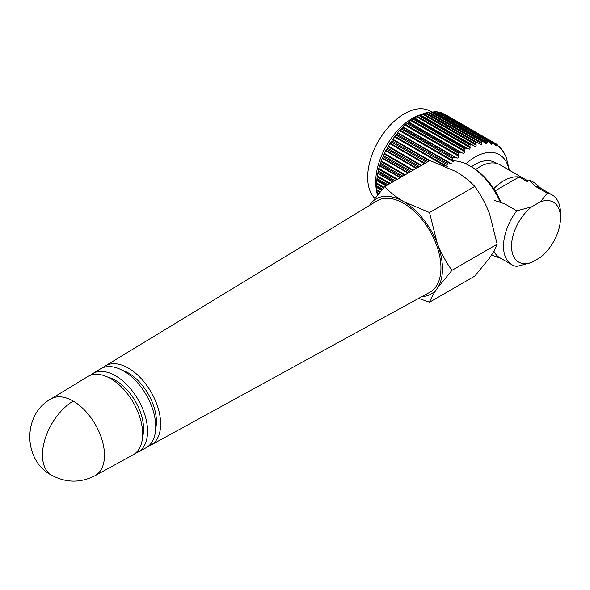 <?xml version="1.0" encoding="UTF-8"?>
<svg xmlns="http://www.w3.org/2000/svg" width="590" height="590" viewBox="0 0 590 590"><rect width="100%" height="100%" fill="white"/><g stroke="black" fill="none" stroke-linecap="round" stroke-linejoin="round"><path stroke-width="0.89" d="M73.197 401.082A44.257 25.554 60 0 1 104.489 455.288A44.257 25.554 60 0 1 95.034 475.71L133.001 454.905A45.224 26.115 -120 0 0 142.662 434.034A45.224 26.115 -120 0 0 122.735 388.323A45.224 26.115 -120 0 0 87.785 376.575L50.777 399.054A44.257 25.554 60 0 1 73.197 401.082A44.265 25.554 120 0 0 44.737 440.118A44.265 25.554 120 0 0 51.632 475.223C66.021 482.952 80.491 483.114 95.034 475.71M102.962 367.659A45.681 26.373 60 0 1 105.204 365.992A45.681 26.373 60 0 1 140.509 377.851A45.681 26.373 60 0 1 160.642 424.026A45.681 26.373 60 0 1 150.885 445.111A45.681 26.373 60 0 1 148.319 446.224M150.885 445.111L429.682 292.345A52.783 30.474 -120 0 0 440.951 267.985A52.783 30.474 -120 0 0 417.691 214.635A52.783 30.474 -120 0 0 376.907 200.932L105.204 365.992M155.701 428.524A39.729 22.936 -120 0 0 156.431 421.599A39.729 22.936 -120 0 0 121.983 370.114M90.285 375.358A45.349 26.181 60 0 1 92.534 373.691A45.349 26.181 60 0 1 127.58 385.469A45.349 26.181 60 0 1 147.566 431.305A45.349 26.181 60 0 1 137.883 452.235A45.349 26.181 60 0 1 135.316 453.349M137.883 452.235L146.01 447.781A45.555 26.299 -120 0 0 155.738 426.754A45.555 26.299 -120 0 0 135.663 380.705A45.555 26.299 -120 0 0 100.455 368.875L92.534 373.691M142.544 437.183A39.729 22.936 -120 0 0 143.591 429.011A39.729 22.936 -120 0 0 107.896 377.18M508.941 169.964A48.808 28.18 120 0 0 475.024 157.058A48.808 28.18 120 0 0 465.827 163.806M506.154 157.065L509.391 170.222M506.065 156.925L503.285 151.372M503.041 151.409L503.683 152.382M503.395 151.999L500.755 147.825A56.47 32.605 120 0 0 500.291 147.308L500.364 148.636M500.291 147.308L499.081 146.969M499.656 147.825L500.497 148.304C500.586 148.953 500.165 148.591 499.243 147.22L497.082 144.513A56.47 32.605 120 0 0 496.522 144.144L496.279 145.907M496.522 144.144L496.426 144.72L493.963 143.296M494.981 144.521L496.625 145.472C496.684 146.268 496.197 146.025 495.158 144.749L492.753 142.279A56.47 32.605 120 0 0 492.104 142.057L492.149 143.709L491.507 144.255L487.856 141.165A56.47 32.605 120 0 0 487.141 141.099L487.156 143.068L486.167 143.724L482.502 141.202A56.47 32.605 120 0 0 481.735 141.298L481.772 143.547C481.853 144.742 481.211 144.889 479.854 143.975L426.194 112.764M441.763 112.823L492.893 142.345L441.652 112.778A56.47 32.605 120 0 0 441.003 112.557L439.388 112.513L491.949 142.861M437.013 111.724L488.291 141.334L436.755 111.658A56.47 32.605 120 0 0 436.04 111.599L434.388 111.776L486.949 142.124M480.371 144.321L479.854 143.975M478.726 143.141L476.823 142.382A56.47 32.605 120 0 0 476.019 142.633L476.101 145.155C476.226 146.453 475.562 146.718 474.117 145.951L420.368 114.88L419.829 115.183A56.47 32.605 120 0 0 419.003 115.588L417.396 116.333L469.957 146.681L469.95 149.204L464.957 148.06A56.47 32.605 120 0 0 464.138 148.606L464.441 151.542C464.691 152.994 464.035 153.489 462.457 153.031L459.05 152.427A56.47 32.605 120 0 0 458.246 153.105L458.703 156.188C459.05 157.685 458.408 158.282 456.785 157.972L453.327 157.692A56.47 32.605 120 0 0 452.567 158.481L452.67 160.443L400.108 130.095L399.371 130.582L453.209 161.667M472.922 145.221L470.931 144.683A56.47 32.605 120 0 0 470.105 145.088L469.957 146.681M528.161 181.056L499.988 164.794A40.297 23.261 120 0 0 479.84 166.786A40.297 23.261 120 0 0 475.717 169.514M493.771 188.704A40.297 23.261 -60 0 1 503.919 180.688A40.297 23.261 -60 0 1 519.148 176.993L527.18 181.624L529.326 180.385L535.204 186.263L547.24 193.21L540.433 201.773L531.605 206.869L516.774 210.8L504.738 203.852L494.56 200.46M531.605 206.869A34.618 19.986 -60 0 0 511.545 246.259A34.618 19.986 -60 0 0 531.605 262.476L516.774 266.407A40.297 23.261 -60 0 1 511.862 264.704L499.819 257.756A40.297 23.261 -60 0 1 493.889 251.156M496.33 163.341L494.885 162.508A39.729 22.936 120 0 0 475.024 164.47A39.729 22.936 120 0 0 471.447 166.8M476.823 142.382L425.722 112.882A56.47 32.605 120 0 0 424.918 113.133L423.266 113.708L475.828 144.056M431.74 111.834L431.401 111.694A56.47 32.605 120 0 0 430.634 111.79L428.974 112.174L481.529 142.522M429.306 160.878L392.468 139.609L391.863 140.929A56.47 32.605 120 0 0 391.214 141.895L390.138 143.097L425.117 163.29M450.03 163.437L397.468 133.089L396.827 134.24A56.47 32.605 120 0 0 396.111 135.125L394.887 136.297L447.449 166.646M455.443 157.582L402.882 127.241L402.233 128.192A56.47 32.605 120 0 0 401.466 128.981L400.108 130.095M461.151 152.522L408.59 122.182L407.948 122.927A56.47 32.605 120 0 0 407.144 123.598L405.684 124.623L458.246 154.964M467.022 148.378L414.46 118.029L413.863 118.561A56.47 32.605 120 0 0 413.037 119.099L411.488 119.999L464.05 150.347M472.642 145.059L420.287 114.873L423.266 113.708L419.143 115.205A51.927 29.979 120 0 0 412.417 118.369A51.927 29.979 120 0 0 376.324 189.368L377.099 193.727L378.035 194.272M377.526 195.592L377.076 193.586M379.687 192.318L376.649 190.563L376.892 192.311A56.47 32.605 120 0 0 377.01 193.181L377.091 193.712M376.649 190.563L376.354 187.303L381.494 190.238M383.5 187.959L376.427 183.874L376.509 185.658A56.47 32.605 120 0 0 376.509 186.61L376.427 187.31M376.427 183.874L376.649 180.37L386.096 185.821M389.481 183.866L377.091 176.712L377.01 178.497A56.47 32.605 120 0 0 376.892 179.508L376.649 180.37M377.091 176.712L377.748 173.032L392.999 181.838M396.716 179.692L378.625 169.242L378.404 170.997A56.47 32.605 120 0 0 378.161 172.044L377.748 173.032M378.625 169.242L379.695 165.473L400.522 177.494M404.497 175.201L380.985 161.623L380.639 163.319A56.47 32.605 120 0 0 380.285 164.381L379.695 165.473M380.985 161.623L382.453 157.847L408.509 172.885M412.639 170.495L384.134 154.034L383.677 155.635A56.47 32.605 120 0 0 383.212 156.682L382.453 157.847M384.134 154.034L385.963 150.332L416.769 168.113M420.972 165.687L387.984 146.645L387.446 148.112A56.47 32.605 120 0 0 386.885 149.13L385.963 150.332M387.984 146.645L390.138 143.097M392.468 139.609L394.887 136.297M397.468 133.089L399.371 130.582M402.882 127.241L405.684 124.623M408.59 122.182L411.488 119.999M414.46 118.029L417.396 116.333M431.305 111.709L430.361 111.163A51.927 29.979 120 0 0 404.393 113.73A51.927 29.979 120 0 0 371.648 155.849A51.927 29.979 120 0 0 374.753 198.277M420.36 114.88L419.829 115.183L470.931 144.683M426.017 112.897L428.974 112.174M432.514 112.13L434.388 111.776M438.311 112.631L439.388 112.513M441.718 113.317L441.652 112.778M445.421 114.637L496.492 144.122L445.421 114.637L443.872 114.379M531.605 262.476L540.433 257.38A34.618 19.986 -60 0 0 560.5 217.99L560.5 213.359A40.297 23.261 120 0 0 552.151 194.914A40.297 23.261 120 0 0 547.24 193.21M540.433 201.773A34.618 19.986 -60 0 1 560.5 217.99M511.862 264.704A40.297 23.261 -60 0 1 516.774 210.8M552.151 194.914L540.115 187.959A40.297 23.261 120 0 0 535.204 186.263M529.326 180.385A41.993 24.249 -60 0 1 535.049 183.343L541.185 188.579M495.135 190.858L519.148 176.993M500.379 202.422A51.898 29.965 -120 0 0 469.817 165.856L471.853 167.036A49.014 28.298 60 0 1 501.19 202.687M469.817 165.856A51.898 29.965 -120 0 0 452.862 160.864M418.635 298.393L429.527 302.235L474.758 276.12L489.442 258.169C493.166 252.778 495.748 248.132 497.186 244.216L489.442 213.315C485.526 203.52 480.629 194.553 474.758 186.418C469.684 180.938 463.364 175.953 455.805 171.469L429.911 160.524L384.68 186.639L369.355 205.519M474.758 186.418L429.527 212.533L403.634 201.588C396.067 197.104 389.754 192.119 384.68 186.639M429.527 302.235C430.973 298.304 433.554 293.658 437.271 288.289L451.955 270.331L497.186 244.216M451.955 270.331C446.077 262.174 441.18 253.206 437.271 243.434L429.527 212.533M369.399 205.497A54.929 31.713 60 0 1 369.996 204.597A54.929 31.713 60 0 1 403.634 201.588A54.929 31.713 60 0 1 437.271 243.434A54.929 31.713 60 0 1 437.271 288.289A54.929 31.713 60 0 1 421.975 296.564M419.003 115.588L470.105 145.088M424.918 113.133L476.019 142.633M481.735 141.298L430.634 111.79M487.141 141.099L436.04 111.599M492.104 142.057L441.003 112.557M468.276 148.99L414.446 117.912M464.957 148.06L413.863 118.561M464.138 148.606L413.037 119.099M410.603 120.456L464.441 151.542M408.619 121.953L462.457 153.031M459.05 152.427L407.948 122.927M458.246 153.105L407.144 123.598M404.873 125.102L458.703 156.188M402.955 126.894L456.785 157.972M453.327 157.692L402.233 128.192M452.567 158.481L401.466 128.981M397.564 132.632L451.402 163.71M447.928 163.74L396.827 134.24M447.213 164.625L396.111 135.125M394.231 136.777L445.052 166.115M392.579 139.041L429.852 160.561M427.861 161.712L391.863 140.929M426.703 162.375L391.214 141.895M389.57 143.547L424.446 163.681M388.095 145.973L421.607 165.318M419.431 166.579L387.446 148.112M418.266 167.25L386.885 149.13M385.484 150.738L416.171 168.46M384.23 153.267L413.354 170.082M411.031 171.424L383.677 155.635M409.888 172.088L383.212 156.682M382.062 158.194L408.007 173.172M381.059 160.775L405.264 174.751M402.859 176.145L380.639 163.319M401.761 176.779L380.285 164.381M379.392 165.746L400.131 177.723M378.655 168.327L397.527 179.22M395.086 180.629L378.404 170.997M394.061 181.226L378.161 172.044M377.526 173.224L392.719 182M377.076 175.739L390.315 183.387M387.896 184.781L377.01 178.497M386.959 185.326L376.892 179.508M376.501 180.466L385.941 185.909M376.354 182.863L384.075 187.318M382.482 189.11L376.509 185.658M381.929 189.737L376.509 186.61M376.354 187.303L381.472 190.26M376.501 189.53L380.233 191.684M378.765 193.402L376.892 192.311M378.315 193.933L377.01 193.181M489.132 141.969L492.149 143.709M433.325 111.989L487.156 143.068M482.502 141.202L431.401 111.694M427.934 112.469L481.772 143.547M422.27 114.069L476.101 145.155M416.452 116.754L470.282 147.832M51.632 475.223C22.958 460.569 22.42 414.372 50.777 399.054M500.895 258.376L493.292 255.677M502.857 151.077L503.226 151.291M498.616 146.298L500.173 147.198M431.784 111.709L483.343 141.475M490.954 255.949L492.193 255.234"/></g></svg>
